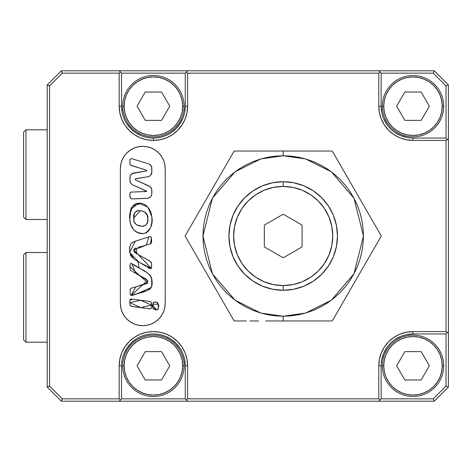 <?xml version="1.0" encoding="UTF-8"?>
<svg xmlns="http://www.w3.org/2000/svg" width="472" height="472" viewBox="0 0 472 472"><rect width="100%" height="100%" fill="white"/><g stroke="black" fill="none" stroke-linecap="round" stroke-linejoin="round"><path stroke-width="0.71" d="M136.184 247.912L136.78 253.794M137.936 261.594L139.216 268.019M152.845 305.018L155.388 309.62M258.644 151.04L332.253 151.04L283.2 151.04L283.2 155.76L305.667 158.97L331.344 171.808L354 198.24L363.44 236L354 273.76L331.344 300.192L305.667 313.03L283.2 316.24L283.2 320.96L332.253 320.96L381.305 236L332.253 151.04L381.305 236L332.253 320.96L265.712 320.96M283.2 181.72L283.2 186.44A49.56 49.56 0 0 1 332.76 236A49.56 49.56 0 0 1 283.2 285.56L283.2 290.28A54.28 54.28 0 0 0 337.48 236A54.28 54.28 0 0 0 283.2 181.72A54.28 54.28 0 0 0 228.92 236A54.28 54.28 0 0 0 283.2 290.28L283.2 285.56L292.87 284.61L302.168 281.79L310.735 277.206L318.246 271.046L324.406 263.535L328.99 254.968L331.81 245.67L332.76 236L331.81 226.33L328.99 217.031L324.406 208.465L318.246 200.954L310.735 194.794L302.168 190.21L292.87 187.39L283.2 186.44L273.53 187.39L264.231 190.21L255.665 194.794L248.154 200.954L241.994 208.465L237.41 217.031L234.59 226.33L233.64 236L234.59 245.67L237.41 254.968L241.994 263.535L248.154 271.046L255.665 277.206L264.231 281.79L273.53 284.61L283.2 285.56A49.56 49.56 0 0 1 233.64 236A49.56 49.56 0 0 1 283.2 186.44L283.2 181.72L293.79 182.764L303.974 185.85L313.355 190.865L321.579 197.62L328.335 205.845L333.35 215.226L336.436 225.41L337.48 236L336.436 246.59L333.35 256.774L328.335 266.155L321.579 274.38L313.355 281.135L303.974 286.15L293.79 289.236L283.2 290.28L272.609 289.236L262.426 286.15L253.045 281.135L244.82 274.38L238.065 266.155L233.05 256.774L229.964 246.59L228.92 236L229.964 225.41L233.05 215.226L238.065 205.845L244.82 197.62L253.045 190.865L262.426 185.85L272.609 182.764L283.2 181.72M147.777 220.63L147.854 218.919C149.583 229.628 131.8 227.622 133.836 217.934L134.414 213.456L136.255 211.114L137.694 210.66L141.087 210.748L144.644 211.987L147.17 215.214L147.854 218.919L147.571 221.923L146.68 223.999L145.706 225.15L143.689 226.147L145.683 225.173M134.001 220.937L133.841 218.689M134.42 221.993L135.912 224.194L134.502 222.165M141.712 226.224L137.01 225.014M146.751 223.881L147.164 223.067M158.25 304.228L152.863 304.21L152.845 304.936L152.863 304.21C154.002 299.165 160.468 303.75 158.297 307.773C157.524 312.6 150.438 308.263 152.863 304.21L152.839 305.649L156.568 309.821M151.606 304.723L151.589 305.154L140.798 307.62L129.9 302.646L129.9 303.514L129.9 302.646L140.597 300.251L151.589 305.154L151.176 302.168L149.654 301.472L133.741 299.313L129.924 300.027L129.894 301.354M131.139 263.37L131.564 263.5L130.762 263.447L130.189 264.231L129.977 266.792L147.718 282.793L135.806 286.876L131.133 295.46L147.524 280.415L135.529 273.188L132.001 263.724L130.756 263.447M148.733 236.932L150.468 236.69L148.727 236.932L146.355 245.098L133.841 250.042L151.317 268.35L139.087 262.273L129.664 252.49L135.346 241.174L148.733 236.932L135.37 241.168M135.316 241.186L133.759 241.835M132.903 242.26L130.886 243.912L130.101 245.505L130.886 243.912L132.136 242.708L136.426 240.791M129.877 246.29L129.54 248.874M130.101 245.505L129.505 250.703M129.511 250.774L130.791 255.818L133.836 258.951M129.67 252.526L134.03 259.093M134.632 259.506L146.231 266.414M147.394 267.134L149.665 268.456L151.034 268.603M148.662 267.937L149.665 268.456M148.851 268.049L149.24 268.255M149.589 229.551L150.751 227.185L151.895 222.029L151.837 216.742C153.176 224.377 150.668 229.97 144.314 233.516C135.558 233.498 130.714 228.967 129.776 219.922L130.75 209.474L138.444 203.155L147.901 207.078L151.837 216.742L151.423 214.164M151.406 214.087L149.453 209.208M149.465 209.226L145.901 205.232M145.966 205.273L143.647 203.987L141.099 203.285L132.679 205.993L129.664 214.642L130.75 209.474L129.664 214.642L129.588 217.285L130.231 222.536L130.986 225.067L133.576 229.675L135.505 231.481L137.824 232.749L135.505 231.481L133.576 229.675M132.266 198.901A2.36 2.36 0 0 1 129.906 196.541A2.36 2.36 0 0 0 131.363 198.718L132.266 198.901A2.36 2.36 0 0 0 132.355 198.895A2.36 2.36 0 0 1 132.266 198.901A2.36 2.36 0 0 0 132.355 198.895L147.293 198.334L132.355 198.895A2.36 2.36 0 0 1 132.26 198.901M130.343 321.916A22.42 22.42 0 0 0 165.2 303.26A22.42 22.42 0 0 1 142.78 325.68L138.408 325.249L134.201 323.975L130.325 321.904L126.927 319.113L124.136 315.715L122.065 311.839L120.791 307.632L120.36 303.26L120.36 168.74L120.791 164.368L122.065 160.161L124.136 156.285L126.927 152.887L130.325 150.096L134.201 148.025L138.408 146.751L142.78 146.32L147.152 146.751L151.359 148.025L155.235 150.096L158.633 152.887L161.424 156.285L163.495 160.161L164.769 164.368L165.2 168.74L165.2 303.26L164.769 307.632L163.495 311.839L161.424 315.715L158.633 319.113L155.235 321.904L151.359 323.975L147.152 325.249L142.78 325.68A22.42 22.42 0 0 1 120.36 303.26L120.36 168.74A22.42 22.42 0 0 1 142.78 146.32A22.42 22.42 0 0 1 165.2 168.74L165.2 303.26M153.4 138.06A31.86 31.86 0 0 0 185.26 106.2L187.62 106.2A34.22 34.22 0 0 1 153.4 140.42L153.4 138.06A31.86 31.86 0 0 1 121.54 106.2A31.86 31.86 0 0 0 153.4 138.06L153.4 140.42L146.721 139.765L140.302 137.818L134.39 134.656L129.204 130.396L124.944 125.21L121.782 119.298L119.835 112.879L119.18 106.2L119.18 73.16L62.339 73.16L49.56 85.939L49.56 386.061L62.339 398.84L119.18 398.84L119.18 365.8L119.835 359.121L121.782 352.702L124.944 346.79L129.204 341.604L134.39 337.344L140.302 334.182L146.721 332.235L153.4 331.58L160.079 332.235L166.498 334.182L172.41 337.344L177.596 341.604L181.856 346.79L185.018 352.702L186.965 359.121L187.62 365.8L187.62 398.84L378.78 398.84L378.78 365.8L379.435 359.121L381.382 352.702L384.544 346.79L388.804 341.604L393.99 337.344L399.902 334.182L406.321 332.235L413 331.58L446.04 331.58L446.04 140.42L413 140.42L406.321 139.765L399.902 137.818L393.99 134.656L388.804 130.396L384.544 125.21L381.382 119.298L379.435 112.879L378.78 106.2L378.78 73.16L187.62 73.16L187.62 106.2L186.965 112.879L185.018 119.298L181.856 125.21L177.596 130.396L172.41 134.656L166.498 137.818L160.079 139.765L153.4 140.42A34.22 34.22 0 0 1 119.18 106.2L121.54 106.2L121.54 73.16L185.26 73.16L185.26 106.2A31.86 31.86 0 0 1 153.4 138.06M319.904 320.96L317.467 320.96M307.756 320.96L283.2 320.96L283.2 316.24L291.065 315.856L298.853 314.7L306.493 312.783L313.904 310.133L321.025 306.765L327.78 302.717L334.105 298.027L339.94 292.74L345.227 286.905L349.917 280.58L353.965 273.825L357.333 266.704L359.983 259.293L361.9 251.653L363.056 243.865L363.44 236L363.056 228.135L361.9 220.347L359.983 212.707L357.333 205.296L353.965 198.175L349.917 191.42L345.227 185.095L339.94 179.26L334.105 173.973L327.78 169.283L321.025 165.235L313.904 161.867L306.493 159.217L298.853 157.3L291.065 156.143L283.2 155.76L275.335 156.143L267.547 157.3L259.907 159.217L252.496 161.867L245.375 165.235L238.62 169.283L232.295 173.973L226.46 179.26L221.173 185.095L216.483 191.42L212.435 198.175L209.066 205.296L206.417 212.707L204.5 220.347L203.343 228.135L202.96 236L203.343 243.865L204.5 251.653L206.417 259.293L209.066 266.704L212.435 273.825L216.453 280.533M295.484 151.04L300.688 151.04M307.756 151.04L316.452 151.04M258.644 320.96L249.948 320.96M246.39 320.96L234.147 320.96L246.39 320.96L234.147 320.96L185.095 236L234.147 151.04L283.2 151.04L234.147 151.04L228.017 161.66L234.147 151.04M246.496 151.04L248.933 151.04M448.4 84.96L448.4 387.04L434.24 401.2L61.36 401.2L62.339 398.84L119.18 398.84L120.36 400.02L119.18 401.2L61.36 401.2L62.339 398.84L49.56 386.061L47.2 387.04L47.2 84.96L49.56 85.939L62.339 73.16L61.36 70.8L378.78 70.8L379.96 71.98L378.78 73.16L187.62 73.16L186.44 71.98L187.62 70.8L434.24 70.8L448.4 84.96L434.24 70.8L378.78 70.8L381.14 73.16L433.261 73.16L446.04 85.939L446.04 138.06L413 138.06A31.86 31.86 0 0 1 381.14 106.2A31.86 31.86 0 0 0 413 138.06L413 140.42A34.22 34.22 0 0 1 378.78 106.2L381.14 106.2L381.14 73.16L433.261 73.16L434.24 70.8L433.261 73.16L446.04 85.939L446.04 138.06L413 138.06L413 140.42L446.04 140.42L447.22 139.24L448.4 140.42L448.4 331.58L447.22 332.76L446.04 331.58L446.04 140.42L447.22 139.24L446.04 138.06L448.4 140.42L448.4 84.96L446.04 85.939L448.4 84.96M381.14 365.8A31.86 31.86 0 0 1 413 333.94A31.86 31.86 0 0 0 381.14 365.8L378.78 365.8A34.22 34.22 0 0 1 413 331.58L413 333.94L413 331.58L446.04 331.58L447.22 332.76L448.4 331.58L448.4 387.04L434.24 401.2L433.261 398.84L381.14 398.84L378.78 401.2L187.62 401.2L186.44 400.02L187.62 398.84L378.78 398.84L379.96 400.02L378.78 398.84L378.78 365.8L381.14 365.8L381.14 398.84L381.14 365.8M185.26 365.8L185.26 398.84L187.62 401.2L119.18 401.2L120.36 400.02L119.18 398.84L119.18 365.8L121.54 365.8A31.86 31.86 0 0 1 153.4 333.94A31.86 31.86 0 0 1 185.26 365.8A31.86 31.86 0 0 0 153.4 333.94A31.86 31.86 0 0 0 121.54 365.8L119.18 365.8A34.22 34.22 0 0 1 153.4 331.58A34.22 34.22 0 0 1 187.62 365.8L185.26 365.8L187.62 365.8L187.62 398.84L186.44 400.02L185.26 398.84L121.54 398.84L120.36 400.02L121.54 398.84L121.54 365.8L121.54 398.84L185.26 398.84L185.26 365.8L184.646 359.587M61.36 70.8L47.2 84.96L49.56 85.939L49.56 386.061L47.2 387.04L61.36 401.2L47.2 387.04L47.2 84.96L61.36 70.8L119.18 70.8L120.36 71.98L119.18 73.16L62.339 73.16L61.36 70.8M381.754 359.587L383.565 353.611L386.509 348.1M395.3 339.309L400.811 336.365M406.787 334.554L413 333.94L446.04 333.94L446.04 386.061L433.261 398.84L381.14 398.84L378.78 401.2L434.24 401.2L433.261 398.84L446.04 386.061L448.4 387.04L446.04 386.061L446.04 333.94L447.22 332.76L446.04 333.94L413 333.94M123.965 353.611L126.909 348.1L130.874 343.274L135.7 339.309M165.589 336.365L171.1 339.309L175.926 343.274L179.891 348.1M122.154 112.413L121.54 106.2L121.54 73.16L185.26 73.16L185.26 106.2L184.646 112.413M182.835 118.389L179.891 123.9L175.926 128.726L171.1 132.691M141.211 135.635L135.7 132.691L130.874 128.726L126.909 123.9M406.787 137.446L400.811 135.635L395.3 132.691M386.509 123.9L383.565 118.389M381.754 112.413L381.14 106.2L381.14 73.16L379.96 71.98L378.78 73.16L378.78 106.2L381.14 106.2M185.26 106.2L187.62 106.2L187.62 73.16L186.44 71.98L185.26 73.16L187.62 70.8L119.18 70.8L121.54 73.16L120.36 71.98L119.18 73.16L119.18 106.2L121.54 106.2M120.36 303.289A22.42 22.42 0 0 0 122.059 311.815M122.077 311.862A22.42 22.42 0 0 0 124.124 315.697M124.148 315.733A22.42 22.42 0 0 0 126.915 319.101M126.938 319.125A22.42 22.42 0 0 0 130.301 321.886M165.2 168.74A22.42 22.42 0 0 0 142.78 146.32A22.42 22.42 0 0 0 120.36 168.74L120.791 164.368M164.769 164.368L163.495 160.161M155.235 150.096L154.615 149.701M151.359 323.975L152.102 323.65M158.285 308.487L158.273 307.048M157.943 309.526L156.946 309.856L158.12 309.207M156.208 309.762L156.946 309.856M154.45 309.508L153.429 309.077L155.164 309.597M152.81 307.455L152.993 308.535M152.822 306.357L152.81 307.083M153.146 302.8L153.612 302.245L152.863 304.21M153.925 302.104L155.394 302.163L153.612 302.245M155.754 302.186L155.394 302.163M156.468 302.251L156.108 302.21M157.766 302.853L157.164 302.434M130.65 299.089L131.588 298.994L130.673 299.083L129.924 300.027M140.597 300.251L132.98 299.213M151.176 302.168L151.376 302.546M151.471 307.744L151.589 305.154M149.913 308.806L151.329 308.175L150.273 308.794L147.305 308.541M148.521 308.706L151.081 308.523M144.225 308.122L149.358 308.788M129.9 303.514L130.06 305.219L131.369 306.304L130.608 305.891L133.063 306.629L140.798 307.62M133.08 306.629L133.942 306.694M130.237 294.587L130.142 294.139L130.414 294.988L131.576 295.502L136.207 294.109L151.229 287.507M130.024 289.672L130.319 288.917L130.142 294.139M136.945 286.587L131.776 287.979L130.319 288.917M139.464 285.867L138.615 286.115M146.273 279.17L145.523 278.722L147.524 280.415L147.836 281.229L147.4 283.365L140.314 285.619M145.134 278.515L145.523 278.722M132.431 271.5L133.889 272.267M131.641 271.058L130.95 270.521L131.641 271.058M129.995 264.993L130.101 264.491M141.034 269.152L135.694 265.813M145.571 271.837L142.544 270.061M150.267 275.53L151.919 279.707L151.542 277.99L149.795 274.958L147.069 272.751L149.789 274.946M152.002 284.097L151.919 279.707M151.235 287.507L151.819 285.843L151.542 277.99M149.73 289.23L148.839 289.82M147.075 290.604L150.745 288.239M139.541 293L146.243 290.894M132.868 295.207L134.549 294.664M137.789 240.354L135.346 241.174M138.691 240.089L139.8 239.77M151.571 238.885L151.27 237.41M143.004 246.077L150.55 243.812L151.211 243.233L151.618 241.528L151.488 242.531M144.674 245.599L150.55 243.812M138.225 247.322L142.986 246.083M134.042 249.01L136.207 247.906M138.402 254.685L134.066 251.765L133.841 250.042L134.207 248.797M149.058 260.627L136.544 253.665M150.946 261.954L144.597 258.036M151.506 267.948L151.565 263.677M131.281 208.223L131.889 207.114M131.9 207.09L130.75 209.474M135.824 203.65L138.444 203.155L141.099 203.285L138.444 203.155L135.824 203.65L132.673 205.998M145.624 233.068L146.816 232.413M146.627 191.461L131.269 192.092A1.416 1.416 0 0 0 130.301 192.523L129.906 193.502L129.906 196.541L129.906 193.502A1.416 1.416 0 0 1 131.269 192.092L146.479 191.514L146.568 191.066L146.479 191.514L131.269 192.092L130.301 192.523M130.195 176.015L131.033 174.581L130.195 176.015L129.906 180.581L129.906 177.649A4.72 4.72 0 0 1 133.883 172.988A4.72 4.72 0 0 0 129.906 177.649L130.101 181.921A4.72 4.72 0 0 0 132.703 184.894A4.72 4.72 0 0 1 129.906 180.581M132.319 173.531L146.338 170.988L133.883 172.988L131.033 174.581M146.397 170.191L146.255 170.121A0.472 0.472 0 0 1 146.19 171.041A0.472 0.472 0 0 0 146.255 170.121L131.576 165.631L146.255 170.121L146.338 170.988M149.842 164.457L151.6 166.834L149.842 164.457A4.72 4.72 0 0 0 149.836 164.457L148.497 163.796A4.72 4.72 0 0 1 151.837 168.309L151.837 172.085L151.6 166.834M135.452 179.879L135.641 180.003A0.708 0.708 0 0 1 135.818 178.652L147.854 176.746L135.423 178.858A0.708 0.708 0 0 0 135.641 180.003L149.034 185.962A4.72 4.72 0 0 1 151.837 190.275A4.72 4.72 0 0 0 150.179 186.682L135.641 180.003L135.234 179.49L135.423 178.858M149.83 197.479L148.19 198.21L150.515 196.889L151.494 195.384L151.837 193.614A4.72 4.72 0 0 0 151.837 193.614A4.72 4.72 0 0 1 147.293 198.334A4.72 4.72 0 0 0 151.494 195.378M146.568 191.066L132.703 184.894L146.703 191.325M130.054 159.388L129.906 160.026A1.416 1.416 0 0 1 131.735 158.675L130.478 158.887L130.054 159.388A1.416 1.416 0 0 0 129.906 160.026L129.906 163.377A2.36 2.36 0 0 0 131.576 165.631A2.36 2.36 0 0 1 129.906 163.377L129.906 160.026L130.024 164.114L130.903 165.3L146.255 170.121M131.735 158.675L148.497 163.796L131.735 158.675M149.423 176.203L150.704 175.153L151.837 172.085A4.72 4.72 0 0 1 147.854 176.746L149.423 176.203M151.837 190.275L151.837 193.614L151.642 188.936L150.179 186.688M131.004 225.12L132.077 227.48M137.824 232.749L140.402 233.522L144.367 233.504L143.051 233.711M147.878 231.599L149.577 229.575M151.394 268.232L151.553 267.512M151.583 266.562L151.595 264.863M151.583 263.995L151.512 263.116L149.889 261.152M150.562 243.806L151.359 237.599L150.875 236.867L149.612 236.678M151.258 237.387L150.875 236.867M151.441 277.689L151.105 276.893M135.96 265.972L132.001 263.724C138.65 269.075 150.887 271.081 152.025 280.934C153.913 292.728 138.715 292.375 131.133 295.46L131.576 295.502M140.762 307.614L145.954 308.352M158.273 307.054L158.273 304.888M151.618 304.292L151.583 303.425M150.887 301.879L149.648 301.472M145.76 300.935L142.32 300.446M129.894 301.785L129.9 302.646M129.865 304.387L129.906 304.812M131.369 306.304L132.213 306.517M134.378 306.717L138.237 307.183M151.553 306.883L151.553 306.452M135.051 265.429L131.564 263.5M129.965 265.494L129.965 265.925M129.977 266.792L130.154 268.993L130.95 270.521M134.013 272.338L144.751 278.303M132.012 295.448L132.443 295.342M151.819 285.843L151.943 284.976M129.535 248.98L129.664 252.49M134.561 259.452L142.166 264.043M150.12 268.627L151.317 268.35M151.512 263.116L151.229 262.29M136.101 253.411L134.638 252.426M134.066 251.765L133.83 250.915M135.01 248.313L135.488 248.142M137.889 247.417L139.582 246.968M151.618 241.528L151.595 239.776M151.837 216.742L150.645 211.598M146.798 232.425L149.583 229.569L150.751 227.191M142.939 226.259L142.155 226.253M136.491 224.666L135.912 224.194M129.906 193.502L130.083 197.443L131.358 198.718M132.355 198.895L148.19 198.21M151.837 172.085L151.837 168.309M146.19 171.041L133.883 172.988M130.101 181.921L131.558 184.168L132.703 184.894M139.96 210.636L140.331 210.683L133.836 217.934C131.706 207.019 149.376 209.367 147.854 218.919L147.683 217.421M147.429 215.928L146.869 214.553M146.473 213.875L146.851 214.53M146.013 213.267L145.541 212.713M144.963 212.182L145.523 212.689M144.302 211.822L143.606 211.515M142.585 211.108L142.196 210.978M146.243 224.619L145.706 225.15M139.21 225.858L137.759 225.386M134.75 222.672L134.585 222.33M133.871 220.2L133.853 219.828M134.007 214.913L134.184 214.182M134.414 213.456L134.561 213.108M158.297 307.773L158.285 307.414M158.279 306.334L158.132 303.461M356.779 278.48L338.383 310.34M234.147 320.96L215.751 289.1L234.147 320.96M203.491 267.86L185.095 236L203.491 204.14L185.095 236L215.751 289.1M215.751 182.9L203.491 204.14M320.01 151.04L332.253 151.04M344.513 172.28L356.779 193.52M362.909 204.14L381.305 236M283.2 257.8L264.32 246.903L264.32 225.097L283.2 214.2L302.08 225.097L302.08 246.903L283.2 257.8L264.32 246.903L264.32 225.097L283.2 214.2L302.08 225.097L302.08 246.903L283.2 257.8M216.483 280.58L221.173 286.905L226.46 292.74L232.295 298.027L238.62 302.717L245.375 306.765L252.496 310.133L259.907 312.783L267.547 314.7L275.335 315.856L283.2 316.24L260.733 313.03L235.056 300.192L212.4 273.76L202.96 236L212.4 198.24L235.056 171.808L260.733 158.97L283.2 155.76L283.2 151.04M270.916 320.96L283.2 320.96M25.96 219.48L23.6 217.12L25.96 219.48L47.2 219.48L25.96 219.48L25.96 129.8L47.2 129.8L25.96 129.8L25.96 219.48M23.6 132.16L25.96 129.8L23.6 132.16L23.6 217.12L23.6 132.16M25.96 342.2L23.6 339.84L25.96 342.2L47.2 342.2L25.96 342.2L25.96 252.52L47.2 252.52L25.96 252.52L25.96 342.2M23.6 254.88L25.96 252.52L23.6 254.88L23.6 339.84L23.6 254.88M184.08 106.2L182.664 106.2A29.264 29.264 0 0 1 153.4 135.464A29.264 29.264 0 0 1 124.136 106.2L122.72 106.2A30.68 30.68 0 0 0 153.4 136.88A30.68 30.68 0 0 0 184.08 106.2A30.68 30.68 0 0 1 153.4 136.88A30.68 30.68 0 0 1 122.72 106.2A30.68 30.68 0 0 1 153.4 75.52A30.68 30.68 0 0 1 184.08 106.2A30.68 30.68 0 0 0 153.4 75.52A30.68 30.68 0 0 0 122.72 106.2L124.136 106.2L124.696 100.489L126.366 95.002L129.068 89.94L132.709 85.509L137.14 81.868L142.202 79.166L147.689 77.496L153.4 76.936L159.111 77.496L164.598 79.166L169.66 81.868L174.091 85.509L177.732 89.94L180.434 95.002L182.103 100.489L182.664 106.2L182.103 111.911L180.434 117.398L177.732 122.46L174.091 126.891L169.66 130.532L164.598 133.234L159.111 134.904L153.4 135.464L147.689 134.904L142.202 133.234L137.14 130.532L132.709 126.891L129.068 122.46L126.366 117.398L124.696 111.911L124.136 106.2A29.264 29.264 0 0 1 153.4 76.936A29.264 29.264 0 0 1 182.664 106.2L184.08 106.2M145.223 120.36L161.577 120.36L169.749 106.2L161.577 92.04L145.223 92.04L137.051 106.2L145.223 120.36L137.051 106.2L145.223 92.04L161.577 92.04L169.749 106.2L161.577 120.36L145.223 120.36M169.66 130.532L174.091 126.891M177.732 89.94L174.091 85.509M137.14 81.868L132.709 85.509M443.68 106.2L442.264 106.2A29.264 29.264 0 0 1 413 135.464A29.264 29.264 0 0 1 383.736 106.2L382.32 106.2A30.68 30.68 0 0 0 413 136.88A30.68 30.68 0 0 0 443.68 106.2A30.68 30.68 0 0 1 413 136.88A30.68 30.68 0 0 1 382.32 106.2A30.68 30.68 0 0 1 413 75.52A30.68 30.68 0 0 1 443.68 106.2A30.68 30.68 0 0 0 413 75.52A30.68 30.68 0 0 0 382.32 106.2L383.736 106.2L384.296 100.489L385.966 95.002L388.668 89.94L392.309 85.509L396.74 81.868L401.802 79.166L407.289 77.496L413 76.936L418.711 77.496L424.198 79.166L429.26 81.868L433.691 85.509L437.332 89.94L440.034 95.002L441.703 100.489L442.264 106.2L441.703 111.911L440.034 117.398L437.332 122.46L433.691 126.891L429.26 130.532L424.198 133.234L418.711 134.904L413 135.464L407.289 134.904L401.802 133.234L396.74 130.532L392.309 126.891L388.668 122.46L385.966 117.398L384.296 111.911L383.736 106.2A29.264 29.264 0 0 1 413 76.936A29.264 29.264 0 0 1 442.264 106.2L443.68 106.2M404.823 120.36L421.177 120.36L429.349 106.2L421.177 92.04L404.823 92.04L396.651 106.2L404.823 120.36L396.651 106.2L404.823 92.04L421.177 92.04L429.349 106.2L421.177 120.36L404.823 120.36M388.668 122.46L392.309 126.891M429.26 130.532L433.691 126.891M437.332 89.94L433.691 85.509M396.74 81.868L392.309 85.509M443.68 365.8L442.264 365.8A29.264 29.264 0 0 1 413 395.064A29.264 29.264 0 0 1 383.736 365.8L382.32 365.8A30.68 30.68 0 0 0 413 396.48A30.68 30.68 0 0 0 443.68 365.8A30.68 30.68 0 0 1 413 396.48A30.68 30.68 0 0 1 382.32 365.8A30.68 30.68 0 0 1 413 335.12A30.68 30.68 0 0 1 443.68 365.8A30.68 30.68 0 0 0 413 335.12A30.68 30.68 0 0 0 382.32 365.8L383.736 365.8L384.296 360.089L385.966 354.602L388.668 349.54L392.309 345.109L396.74 341.468L401.802 338.766L407.289 337.096L413 336.536L418.711 337.096L424.198 338.766L429.26 341.468L433.691 345.109L437.332 349.54L440.034 354.602L441.703 360.089L442.264 365.8L441.703 371.511L440.034 376.998L437.332 382.06L433.691 386.491L429.26 390.132L424.198 392.834L418.711 394.503L413 395.064L407.289 394.503L401.802 392.834L396.74 390.132L392.309 386.491L388.668 382.06L385.966 376.998L384.296 371.511L383.736 365.8A29.264 29.264 0 0 1 413 336.536A29.264 29.264 0 0 1 442.264 365.8L443.68 365.8M404.823 379.96L421.177 379.96L429.349 365.8L421.177 351.64L404.823 351.64L396.651 365.8L404.823 379.96L396.651 365.8L404.823 351.64L421.177 351.64L429.349 365.8L421.177 379.96L404.823 379.96M388.668 382.06L392.309 386.491M429.26 390.132L433.691 386.491M437.332 349.54L433.691 345.109M396.74 341.468L392.309 345.109M184.08 365.8L182.664 365.8A29.264 29.264 0 0 1 153.4 395.064A29.264 29.264 0 0 1 124.136 365.8L122.72 365.8A30.68 30.68 0 0 0 153.4 396.48A30.68 30.68 0 0 0 184.08 365.8A30.68 30.68 0 0 1 153.4 396.48A30.68 30.68 0 0 1 122.72 365.8A30.68 30.68 0 0 1 153.4 335.12A30.68 30.68 0 0 1 184.08 365.8A30.68 30.68 0 0 0 153.4 335.12A30.68 30.68 0 0 0 122.72 365.8L124.136 365.8L124.696 360.089L126.366 354.602L129.068 349.54L132.709 345.109L137.14 341.468L142.202 338.766L147.689 337.096L153.4 336.536L159.111 337.096L164.598 338.766L169.66 341.468L174.091 345.109L177.732 349.54L180.434 354.602L182.103 360.089L182.664 365.8L182.103 371.511L180.434 376.998L177.732 382.06L174.091 386.491L169.66 390.132L164.598 392.834L159.111 394.503L153.4 395.064L147.689 394.503L142.202 392.834L137.14 390.132L132.709 386.491L129.068 382.06L126.366 376.998L124.696 371.511L124.136 365.8A29.264 29.264 0 0 1 153.4 336.536A29.264 29.264 0 0 1 182.664 365.8L184.08 365.8M145.223 379.96L161.577 379.96L169.749 365.8L161.577 351.64L145.223 351.64L137.051 365.8L145.223 379.96L137.051 365.8L145.223 351.64L161.577 351.64L169.749 365.8L161.577 379.96L145.223 379.96M169.66 390.132L174.091 386.491M177.732 349.54L174.091 345.109M137.14 341.468L132.709 345.109"/></g></svg>
